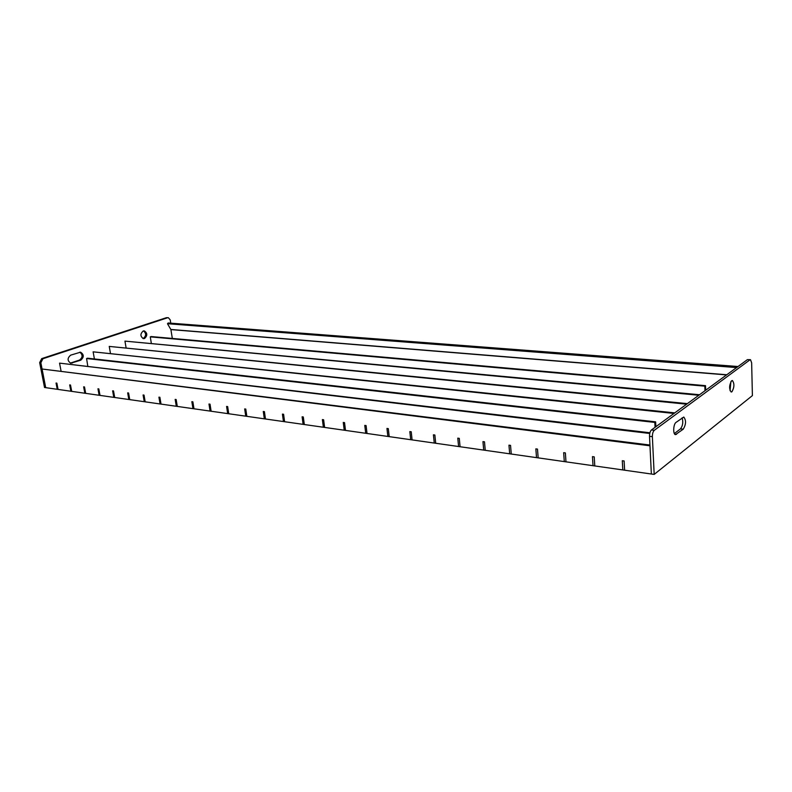 <?xml version="1.0" encoding="UTF-8"?>
<svg xmlns="http://www.w3.org/2000/svg" width="792" height="792" viewBox="0 0 792 792"><rect width="100%" height="100%" fill="white"/><g stroke="black" fill="none" stroke-linecap="round" stroke-linejoin="round"><path stroke-width="1.19" d="M736.59 367.577L167.478 323.72L170.894 329.591L172.329 338.432M167.478 323.72L168.181 322.978L738.025 366.518M144.5 338.521C147.619 335.64 147.54 333.095 144.273 330.888L143.233 330.987C140.105 333.858 140.174 336.402 143.431 338.63L144.5 338.521M142.936 338.511L143.312 338.412C146.273 335.927 146.362 333.422 143.57 330.898M70.34 363.102L79.537 360.063C82.804 357.42 82.903 354.786 79.834 352.173M170.755 323.176L170.23 319.899L168.33 317.691L166.409 317.681L41.719 358.608L42.907 358.746L40.857 362.756L45.708 387.654L44.52 387.486L39.669 362.607L41.719 358.608M166.409 317.681L168.201 317.681M80.725 360.202C84.14 357.212 84.081 354.539 80.556 352.183L70.676 355.153C67.221 358.132 67.251 360.825 70.795 363.221L80.725 360.202L79.537 360.063M167.607 317.76L42.907 358.746M731.937 391.783C734.392 387.328 734.54 383.575 732.382 380.526L731.62 380.744C729.155 385.189 728.996 388.941 731.155 392.02L731.937 391.783M730.036 390.674L730.887 381.645M674.358 433.551L680.506 428.848C682.803 425.799 683.338 422.116 682.14 417.81M654.182 474.408L752.4 395.604L751.648 362.815L750.489 359.687L747.401 359.647L651.45 429.967L654.301 430.303C653.004 431.551 652.37 433.67 652.37 436.659L654.182 474.408L651.361 474.012L649.519 436.313C649.519 433.333 650.163 431.214 651.45 429.967M747.401 359.647L750.4 359.677M683.268 429.165C686.09 424.354 686.258 420.314 683.783 417.047L676.041 422.383C673.289 424.116 672.834 434.392 675.477 434.63L683.268 429.165L680.506 428.848M749.974 359.835L654.301 430.303M594.792 465.943L622.809 469.933L622.294 460.726L624.116 460.974L624.621 470.2L651.361 474.012L649.984 445.797L42.075 369.013L45.708 387.654L57.252 389.298L56.054 383.041L56.856 383.15L58.063 389.417L70.874 391.248L69.686 384.912L70.508 385.031L71.706 391.367L84.833 393.238L83.645 386.833L84.496 386.942L85.684 393.357L99.139 395.277L97.96 388.793L98.832 388.912L100.01 395.396L113.8 397.366L112.622 390.803L113.523 390.931L114.691 397.495L128.829 399.505L127.67 392.872L128.581 392.99L129.749 399.633L144.253 401.702L143.095 394.98L144.035 395.109L145.184 401.841L160.063 403.96L158.925 397.158L159.885 397.287L161.024 404.098L176.299 406.276L175.171 399.386L176.161 399.524L177.289 406.415L192.971 408.652L191.852 401.673L192.862 401.811L193.981 408.791L210.088 411.088L208.979 404.019L210.029 404.168L211.127 411.236L227.67 413.602L226.591 406.435L227.66 406.583L228.74 413.751L245.748 416.176L244.679 408.92L245.777 409.068L246.847 416.335L264.33 418.829L263.281 411.474L264.419 411.632L265.468 418.988L283.447 421.552L282.417 414.097L283.585 414.256L284.615 421.72L303.118 424.354L302.108 416.8L303.316 416.968L304.316 424.532L323.374 427.244L322.384 419.582L323.621 419.75L324.601 427.423L344.223 430.214L343.263 422.443L344.54 422.621L345.5 430.402L365.706 433.283L364.775 425.393L366.092 425.571L367.023 433.471L387.862 436.442L386.951 428.442L388.308 428.62L389.209 436.63L410.702 439.699L409.83 431.581L411.226 431.769L412.087 439.897L434.263 443.055L433.422 434.818L434.867 435.016L435.699 443.263L458.588 446.52L457.786 438.154L459.281 438.362L460.073 446.738L483.714 450.103L482.952 441.609L484.486 441.817L485.248 450.321L509.682 453.806L508.959 445.173L510.543 445.391L511.266 454.034L536.521 457.637L535.847 448.866L537.491 449.094L538.164 457.865L564.29 461.597L563.666 452.678L565.369 452.915L565.983 461.835L593.03 465.696L592.466 456.628L594.228 456.875L594.792 465.943L593.03 465.696L592.466 456.628L594.228 456.875L594.792 465.943M42.075 369.013L649.945 445.035M624.116 460.974L624.621 470.2L622.809 469.933L622.294 460.726L624.116 460.974M565.369 452.915L565.983 461.835L564.29 461.597L563.666 452.678L565.369 452.915M537.491 449.094L538.164 457.865L536.521 457.637L535.847 448.866L537.491 449.094M510.543 445.391L511.266 454.034L509.682 453.806L508.959 445.173L510.543 445.391M484.486 441.817L485.248 450.321L483.714 450.103L482.952 441.609L484.486 441.817M459.281 438.362L460.073 446.738L458.588 446.52L457.786 438.154L459.281 438.362M434.867 435.016L435.699 443.263L434.263 443.055L433.422 434.818L434.867 435.016M411.226 431.769L412.087 439.897L410.702 439.699L409.83 431.581L411.226 431.769M388.308 428.62L389.209 436.63L387.862 436.442L386.951 428.442L388.308 428.62M366.092 425.571L367.023 433.471L365.706 433.283L364.775 425.393L366.092 425.571M344.54 422.621L345.5 430.402L344.223 430.214L343.263 422.443L344.54 422.621M323.621 419.75L324.601 427.423L323.374 427.244L322.384 419.582L323.621 419.75M303.316 416.968L304.316 424.532L303.118 424.354L302.108 416.8L303.316 416.968M283.585 414.256L284.615 421.72L283.447 421.552L282.417 414.097L283.585 414.256M264.419 411.632L265.468 418.988L264.33 418.829L263.281 411.474L264.419 411.632M245.777 409.068L246.847 416.335L245.748 416.176L244.679 408.92L245.777 409.068M227.66 406.583L228.74 413.751L227.67 413.602L226.591 406.435L227.66 406.583M210.029 404.168L211.127 411.236L210.088 411.088L208.979 404.019L210.029 404.168M192.862 401.811L193.981 408.791L192.971 408.652L191.852 401.673L192.862 401.811M176.161 399.524L177.289 406.415L176.299 406.276L175.171 399.386L176.161 399.524M159.885 397.287L161.024 404.098L160.063 403.96L158.925 397.158L159.885 397.287M144.035 395.109L145.184 401.841L144.253 401.702L143.095 394.98L144.035 395.109M128.581 392.99L129.749 399.633L128.829 399.505L127.67 392.872L128.581 392.99M113.523 390.931L114.691 397.495L113.8 397.366L112.622 390.803L113.523 390.931M98.832 388.912L100.01 395.396L99.139 395.277L97.96 388.793L98.832 388.912M84.496 386.942L85.684 393.357L84.833 393.238L83.645 386.833L84.496 386.942M70.508 385.031L71.706 391.367L70.874 391.248L69.686 384.912L70.508 385.031M56.856 383.15L58.063 389.417L57.252 389.298L56.054 383.041L56.856 383.15M61.033 370.903L59.548 363.132L649.747 433.471M59.548 363.132L649.905 432.769M86.585 358.528L654.826 422.423L655.637 421.839L87.585 358.192L86.585 358.528L87.754 366.003M655.053 427.324L654.826 422.423M655.865 426.73L655.637 421.839M94.406 358.954L93.119 351.836L673.992 413.454M93.119 351.836L674.764 412.88M110.444 353.232L109.237 346.411L686.644 404.177M109.237 346.411L687.387 403.633M126.076 347.678L124.938 341.124L698.821 395.257M124.938 341.124L699.534 394.733M150.272 336.867L704.831 386.159L705.524 385.664L151.183 336.56L150.272 336.867L151.312 343.203M704.989 390.733L704.831 386.159M705.672 390.228L705.524 385.664M726.779 374.764L170.854 329.472M726.581 374.913L170.894 329.591M40.857 362.756L39.669 362.607M70.973 362.964L72.171 363.102M652.37 436.659L649.519 436.313M674.715 434.115L676.536 434.333"/></g></svg>
